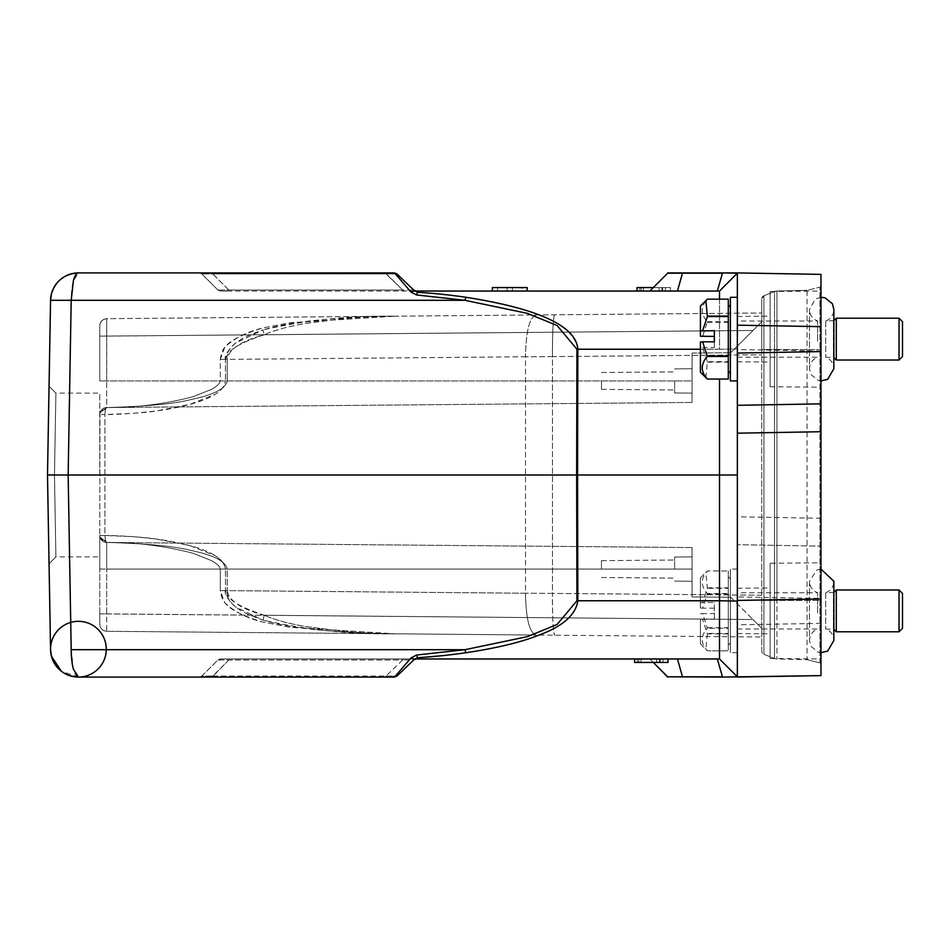 <?xml version="1.0" encoding="UTF-8"?>
<svg xmlns="http://www.w3.org/2000/svg" width="950" height="950" viewBox="0 0 950 950"><rect width="100%" height="100%" fill="white"/><g stroke="black" fill="none" stroke-linecap="round" stroke-linejoin="round"><path stroke-width="0.71" stroke-dasharray="4.75 3.56" d="M527.191 291.044L527.191 287.553L492.349 287.553L527.191 287.553L521.966 287.553L521.966 291.044L492.349 291.044L527.191 291.044L492.349 291.044L527.191 291.044L521.966 291.044L521.966 287.553L497.574 287.553L497.574 291.044L497.574 287.553L492.349 287.553L492.349 291.044M507.086 287.553L507.086 291.044L507.086 287.553M512.454 287.553L512.454 291.044L512.454 287.553M225.459 569.074L692.063 569.074L106.673 569.074L692.063 569.074L692.063 547.556L692.063 596.944L692.063 547.556L692.063 596.944L730.728 597.277L761.746 628.306L730.728 597.277L692.063 596.944L692.063 556.878L692.063 569.074L692.063 556.878L692.063 569.074L227.204 569.074C225.328 561.201 213.513 555.049 191.769 550.632C175.786 546.321 147.428 543.602 106.673 542.45L105.403 540.419L106.673 542.45C146.11 543.495 174.277 546.179 191.176 550.501C213.904 555.239 225.922 561.426 227.192 569.074L227.204 590.615L227.204 569.074L220.293 569.074L225.459 569.074C224.533 563.564 221.018 559.075 214.914 555.584L190.024 545.668L156.346 539.042L133.344 536.667L104.927 535.479L105.403 540.419L104.927 535.479C116.161 535.278 148.129 537.534 155.016 538.864C169.183 540.799 180.643 543.02 189.43 545.502C211.981 551.428 223.986 559.277 225.459 569.074L225.459 590.615C228.926 607.964 246.644 614.116 262.996 620.113L236.372 607.359C233.569 606.231 223.274 594.439 225.459 590.615L525.504 593.227L525.504 356.772L225.459 359.385C228.926 342.036 246.644 335.884 262.996 329.887L264.266 334.756C275.393 329.864 290.166 325.945 308.596 322.976L344.541 318.547C361.748 317.039 376.699 316.433 395.046 316.184C376.236 316.457 361.534 317.027 342.891 318.701L306.601 323.309C289.061 326.23 274.954 330.042 264.266 334.756L262.996 329.887L236.372 342.641C233.569 343.769 223.274 355.561 225.459 359.385L525.504 356.772L525.504 593.227C525.944 618.557 529.423 632.498 535.954 635.039L106.673 631.299L761.746 637.011L761.746 312.989L761.746 637.011L761.746 628.306L761.746 637.011L395.046 633.816C376.236 633.543 361.534 632.973 342.891 631.299L306.601 626.691C289.061 623.77 274.954 619.958 264.266 615.244C275.393 620.136 290.166 624.055 308.596 627.024L344.541 631.453C361.748 632.961 376.699 633.567 395.046 633.816L535.954 635.039C529.423 632.498 525.944 618.557 525.504 593.227L225.459 590.615L225.459 569.074L220.305 569.074L220.293 590.615L220.293 569.074C219.913 566.533 217.016 563.73 211.601 560.666L193.052 553.268C164.742 545.918 135.945 542.308 106.661 542.45C135.945 542.308 164.742 545.918 193.052 553.268L211.589 560.666C217.016 563.742 219.913 566.544 220.293 569.074M105.403 409.581L104.927 414.521C116.149 414.723 148.129 412.466 155.016 411.136C169.171 409.201 180.643 406.98 189.418 404.498C211.981 398.584 223.986 390.723 225.459 380.926C224.533 386.436 221.018 390.925 214.914 394.416L190.024 404.332L156.346 410.958L133.344 413.333L104.927 414.521L105.403 409.581L106.673 407.55L105.403 409.581A6.971 4.786 -166 0 0 99.964 412.834L99.762 535.479L99.964 412.834L99.762 414.521L104.927 414.521L104.927 535.479L99.762 535.479L99.762 569.074L99.762 535.479L99.964 537.166L99.762 535.479L104.927 535.479L104.927 414.521L99.762 414.521A6.971 6.971 0 0 1 99.976 412.822L106.673 407.55C146.11 406.505 174.277 403.833 191.164 399.499C213.904 394.761 225.922 388.574 227.192 380.926L227.204 359.385C224.924 351.939 237.274 343.722 264.266 334.756L752.958 330.481L761.746 321.694L761.746 312.989L761.746 321.694L761.746 312.989L761.746 321.694L730.728 352.723L752.958 330.481L730.728 352.723L752.958 330.481L264.266 334.756C241.371 340.872 229.021 349.089 227.204 359.385L227.204 380.926C225.328 388.799 213.513 394.951 191.769 399.368C175.786 403.679 147.428 406.398 106.673 407.55L99.964 412.834A6.971 6.971 0 0 0 99.762 414.521C100.166 410.317 102.469 407.989 106.673 407.55L106.673 380.926L106.673 407.55C102.469 407.989 100.166 410.317 99.762 414.521M423.688 657.305L417.489 657.721L416.611 655.037L411.136 657.828L394.511 677.077L78.423 677.077A27.871 7.208 90 0 1 73.364 669.085L71.203 649.693L464.966 649.693L527.547 636.607L557.116 624.435L576.935 600.768L719.518 600.768L719.518 475L737.354 475L737.354 405.317M50.873 653.481A27.871 27.871 0 0 0 51.466 656.307L50.552 649.693L47.5 475L68.151 475L71.203 649.693M719.518 299.167L719.518 349.232L577.837 349.232C573.966 325.126 536.643 307.788 465.868 297.255L464.966 300.307L71.203 300.307A27.871 7.208 90 0 1 73.364 280.915L78.423 272.923L394.511 272.923L411.136 292.173L414.746 291.044M817.606 341.157L817.606 321.005L817.606 341.157M737.354 321.064L737.354 357.236L737.354 321.064M833.518 357.176L833.518 321.005L833.518 357.176M825.728 321.064L825.728 357.236L825.728 321.064M899.021 318.214L899.021 360.026M737.354 353.067L737.354 325.173M820.966 518.273L737.354 516.812L737.354 297.314L737.354 652.686L737.354 544.683L820.966 546.143L820.966 274.384L737.354 272.923L719.518 291.044L737.354 272.923L667.672 272.923M730.384 380.926L730.384 297.314M730.384 307.171L730.384 371.177L730.384 307.171M728.294 373.148L728.294 304.974L728.294 373.148M700.423 306.019L700.423 336.241M707.394 321.741L728.294 321.741L728.294 299.214L707.394 299.191C700.566 306.672 700.566 314.177 707.394 321.741L702.608 336.419M817.606 612.916L817.606 592.764L817.606 612.916M737.354 592.824L737.354 628.995L737.354 592.824M833.518 628.936L833.518 592.764L833.518 628.936M825.728 592.824L825.728 628.995L825.728 592.824M899.021 589.974L899.021 631.786M730.384 569.216L730.384 652.686L730.384 569.216M730.384 578.93L730.384 642.936L730.384 578.93M728.294 644.908L728.294 576.733L728.294 644.908M700.423 619.103L700.423 643.981L700.423 619.103L702.608 619.293L707.394 633.923L728.294 633.923L728.294 650.833L707.394 650.809C700.566 643.328 700.566 635.823 707.394 628.259L702.608 613.581L714.352 613.581L714.352 602.466L700.423 602.656L700.423 577.778L700.423 608L702.608 608.178L707.394 593.501C700.566 585.936 700.566 578.431 707.394 570.974L728.294 570.974L707.394 570.926L705.862 572.339L707.394 588.311L702.608 602.466M674.643 569.074L674.643 557.033L674.643 569.074M220.293 359.385C221.421 352.355 223.452 347.819 226.385 345.812C235.659 337.606 247.665 331.681 262.426 328.047L290.32 322.703L395.046 316.184C350.407 315.459 306.399 320.019 262.996 329.887C282.815 324.247 312.847 317.656 395.046 316.184L290.32 322.703L262.426 328.047C241.336 334.554 228.665 341.216 224.449 348.044L220.293 359.385L220.293 380.926L692.063 380.926L106.673 380.926L106.673 336.122L99.762 336.122L752.958 330.481L761.746 321.694L752.958 330.481L106.673 336.122L106.673 318.701C102.552 319.236 100.249 321.551 99.762 325.672C100.249 321.551 102.552 319.236 106.673 318.701L761.746 312.989L106.673 318.701L106.673 380.926L99.762 380.926L99.762 325.672L99.762 380.926L692.063 380.926L692.063 402.444L692.063 353.056L692.063 380.926L692.063 353.056L730.728 352.723L692.063 353.056L692.063 380.926L692.063 368.731L692.063 380.926L692.063 368.731L692.063 380.926L220.293 380.926L220.293 359.385L227.204 359.385L225.459 359.385L225.459 380.926L225.459 359.385L220.293 359.385L225.459 359.385M674.643 380.926L674.643 392.968L674.643 380.926M601.469 569.074L601.469 560.654L601.469 569.074M601.469 380.926L601.469 389.346L601.469 380.926M770.106 291.484L770.106 386.757L770.106 291.484L820.966 291.044L820.966 387.196L820.966 291.044M770.106 386.757L820.966 387.196M770.106 563.243L770.106 658.516L770.106 563.243L820.966 562.804L820.966 658.956L820.966 562.804M770.106 658.516L820.966 658.956M770.106 339.114L770.106 362.057L770.106 339.114M737.354 339.114L737.354 361.772L737.354 339.114M770.106 610.886L770.106 587.943L770.106 610.886M737.354 610.886L737.354 588.228L737.354 610.886M737.354 600.436L737.354 475M722.451 677.077L737.354 676.804L719.518 658.956L737.354 676.804L667.672 677.077M737.354 516.812L737.354 544.683L820.966 546.143L820.966 598.393L737.354 596.933M761.746 628.306L761.746 637.011L761.746 628.306L752.958 619.519L761.746 628.306M763.931 295.735L774.511 291.507L774.511 349.576L763.931 349.576L774.511 349.576L774.511 291.507L763.931 295.735A3.479 3.479 0 0 0 761.746 298.977A3.479 3.479 0 0 1 763.931 295.735L761.746 298.977L761.746 349.576L761.746 298.977A3.479 3.479 0 0 1 763.931 295.735L763.931 349.576L761.746 349.576L761.746 600.424L761.746 298.977L761.746 349.576L763.931 349.576L763.931 654.265A3.479 3.479 180 0 1 761.746 651.023L761.746 600.424L761.746 651.023A3.479 3.479 0 0 0 763.931 654.265L774.511 658.492L763.931 654.265L763.931 295.735L774.511 291.507A6.971 6.971 0 0 1 776.946 291.009L807.037 290.344L807.037 659.656L776.946 658.991A6.971 6.971 0 0 1 774.511 658.492A6.971 6.971 180 0 0 776.946 658.991L807.037 659.656L807.037 290.344L819.921 287.126L819.921 662.874L807.037 659.656L819.921 662.874A1.389 1.389 0 0 1 820.966 664.228L820.966 431.728L820.966 664.228A1.389 1.389 0 0 0 819.921 662.874L819.921 287.126L807.037 290.344L819.921 287.126A1.389 1.389 0 0 0 820.966 285.772A1.389 1.389 0 0 1 819.921 287.126A1.389 1.389 0 0 0 820.966 285.772L820.966 349.576L820.966 285.772M99.762 475L99.762 393.122L99.762 475M99.762 613.878L99.762 569.074L99.762 624.328L99.762 613.878L752.958 619.519L106.673 613.878L106.673 631.299C102.552 630.764 100.249 628.449 99.762 624.328C100.249 628.449 102.552 630.764 106.673 631.299C102.552 630.764 100.249 628.449 99.762 624.328C100.249 628.449 102.552 630.764 106.673 631.299L106.673 569.074L106.673 613.878L99.762 613.878M692.063 596.944L730.728 597.277L692.063 596.944M552.461 356.606L525.504 356.772L552.461 356.606A41.812 2.731 89.5 0 1 554.824 314.794C553.185 317.312 552.401 331.241 552.461 356.606L552.461 593.394L525.504 593.227L552.461 593.394L552.461 356.606L761.746 354.777L552.461 356.606M395.046 633.816C350.407 634.541 306.399 629.981 262.996 620.113L264.266 615.244L262.996 620.113C282.815 625.753 312.847 632.344 395.046 633.816L290.32 627.297L262.438 621.953C241.336 615.446 228.665 608.784 224.449 601.956L220.293 590.615L227.204 590.615C224.924 598.061 237.274 606.278 264.266 615.244L752.958 619.519L264.266 615.244C241.371 609.128 229.021 600.911 227.204 590.615L220.293 590.615C221.421 597.645 223.452 602.181 226.385 604.188C235.659 612.394 247.665 618.319 262.426 621.953L290.32 627.297L395.046 633.816M692.063 353.056L730.728 352.723L692.063 353.056M220.293 380.926C219.913 383.468 217.016 386.27 211.589 389.346L193.052 396.732C164.742 404.082 135.945 407.692 106.661 407.55A6.971 6.971 0 0 0 99.976 412.822A6.971 6.971 0 0 1 106.649 407.55C135.945 407.692 164.742 404.082 193.052 396.732L211.589 389.334C217.016 386.258 219.913 383.456 220.293 380.926L225.459 380.926M776.946 291.009L776.946 349.576L774.511 349.576L774.511 600.424L761.746 600.424L774.511 600.424L774.511 349.576L776.946 349.576L776.946 291.009A6.971 6.971 0 0 0 774.511 291.507A6.971 6.971 0 0 1 776.946 291.009L807.037 290.344M820.966 403.857L820.966 349.576L820.966 403.857M820.966 675.616L820.966 598.393M576.935 600.768L576.638 475L719.518 475L719.518 379.074M667.672 273.196L682.563 273.196L677.445 291.044L649.836 291.044L719.518 291.044L737.354 273.196L682.563 272.923M417.003 657.828L413.713 659.941L402.705 659.977L413.713 659.941L416.088 658.956L719.518 658.956L717.333 658.956L719.518 658.956L737.354 676.804L719.518 658.956L719.518 600.768L737.354 601.077M700.423 349.232L719.518 349.232L719.518 291.044L677.445 291.044M667.672 676.804L722.451 676.804M668.016 658.956L668.016 662.447L668.016 658.956L668.016 662.447L668.016 658.956L668.016 662.447L668.016 658.956L634.576 658.956L668.016 658.956L634.576 658.956L668.016 658.956L634.576 658.956L668.016 658.956L634.576 658.956L668.016 658.956L668.016 662.447L668.016 658.956L668.016 662.447L634.576 662.447L668.016 662.447L668.016 658.956L668.016 662.447L634.576 662.447L634.576 658.956L634.576 662.447L668.016 662.447L634.576 662.447L668.016 662.447L659.478 662.447L668.016 662.447L668.016 658.956L668.016 662.447L634.576 662.447L660.191 662.447L634.576 662.447L660.191 662.447L634.576 662.447L634.576 658.956M416.088 658.956L220.364 658.956L416.088 658.956L413.737 659.918L416.088 658.956M717.333 658.956L649.836 658.956L717.333 658.956M442.308 655.666L465.868 652.745C499.32 647.532 523.771 641.594 539.22 634.968C557.852 627.439 576.175 617.69 577.837 600.768L577.837 349.232L576.935 349.232L557.128 325.565L527.547 313.393L464.966 300.307M737.354 273.196L719.518 291.044L416.088 291.044L413.701 290.071L402.705 290.023L403.346 291.044L416.088 291.044L229.496 291.044L403.786 291.044L402.705 290.035L413.713 290.059L414.414 290.736L396.922 273.897L386.009 273.944L396.922 273.897L394.464 272.923L396.898 273.873L413.713 290.059M465.868 297.255C446.524 294.536 435.777 293.526 417.489 292.279L416.611 294.963L411.136 292.173M649.836 658.956L653.315 662.447L649.836 658.956M637.011 291.044L637.011 287.553L662.625 287.553L637.011 287.553L637.011 291.044L637.011 287.553L662.625 287.553L662.625 291.044L662.625 287.553L637.011 287.553L637.011 291.044L637.011 287.553L637.011 291.044L637.011 287.553L637.011 291.044L637.011 287.553L637.011 291.044L637.011 287.553L670.462 287.553L670.462 291.044L670.462 287.553L670.462 291.044L670.462 287.553L670.462 291.044L670.462 287.553L670.462 291.044L637.011 291.044L670.462 291.044L637.011 291.044L670.462 291.044L637.011 291.044L670.462 291.044L670.462 287.553L670.462 291.044L641.286 291.044L670.462 291.044L670.462 287.553L637.011 287.553L670.462 287.553L670.462 291.044L670.462 287.553L637.011 287.553L670.462 287.553L637.011 287.553L637.011 291.044L670.462 291.044L637.011 291.044L637.011 287.553L670.462 287.553L661.924 287.553L670.462 287.553L670.462 291.044L670.462 287.553L653.315 287.553M641.286 291.044L641.286 287.553M665.475 291.044L665.475 287.553M661.924 291.044L661.924 287.553L661.924 291.044M643.411 291.044L643.411 287.553M228.855 290.011L229.496 291.044L228.855 290.023L217.894 290.023L220.364 291.044L228.891 291.044L220.364 291.044L217.906 290.011M201.816 273.944L199.357 272.923L201.839 273.933L217.894 290.023L221.148 291.044L217.93 290.047L201.661 273.778L217.93 290.047L402.705 290.023L228.855 290.023L212.776 273.944L201.804 273.909L212.776 273.933L212.135 272.923L385.581 272.923M638.839 658.956L638.839 662.447M663.041 658.956L663.041 662.447M659.478 658.956L659.478 662.447L659.478 658.956M640.977 658.956L640.977 662.447M660.191 658.956L660.191 662.447L660.191 658.956M217.93 659.953L221.148 658.956L217.93 659.953L201.804 676.091L212.776 676.068L201.839 676.068L217.93 659.953L402.705 659.977L403.786 658.956L402.705 659.965L228.855 659.977L217.894 659.977L220.364 658.956L217.906 659.989M228.855 659.989L212.135 677.077L199.357 677.077L394.511 677.077L212.135 677.077L212.776 676.068L396.922 676.103L386.009 676.056L385.367 677.077L386.009 676.056L212.776 676.056L228.855 659.977M465.868 652.745L464.966 649.693M659.074 287.553L639.861 287.553L659.074 287.553L659.074 291.044L659.074 287.553M656.628 662.447L637.414 662.447L656.628 662.447L656.628 658.956L656.628 662.447M413.713 659.941L414.414 659.264L411.136 657.828M576.935 349.232L576.638 475L68.151 475L71.203 300.307M639.861 287.553L639.861 291.044L659.074 291.044L639.861 291.044M385.831 272.923L386.009 273.944L212.776 273.944L386.009 273.944L402.705 290.023L385.367 272.923L208.347 272.923M386.032 272.923L388.989 272.923M200.201 272.923L207.017 272.923M228.855 290.023L211.886 272.923M206.779 272.923L199.785 272.923M199.464 272.923L201.792 273.909L199.405 272.923M394.452 272.923L386.46 272.923M637.414 662.447L637.414 658.956L656.628 658.956L637.414 658.956M394.511 677.077L396.162 676.649M201.839 676.068L199.357 677.077L201.816 676.056M78.423 677.077L61.406 671.282M54.471 474.893L47.5 475L54.471 474.893L47.5 475L54.471 474.893L55.896 393.122L54.471 474.893L55.896 393.122L54.471 474.893L55.896 556.878L54.471 474.893L55.896 556.878L54.471 474.893L55.896 393.122L54.471 474.893L55.896 393.122L54.471 474.893L55.896 556.878L54.471 474.893L55.896 556.878L54.471 474.893L55.896 393.122L54.471 474.893L55.896 393.122L54.471 474.893L55.896 556.878L54.471 474.893L55.896 556.878L54.471 474.893L47.5 475L49.056 563.849L47.5 475L50.552 300.307M700.423 608L700.423 602.656M707.394 633.923L705.862 649.42L707.394 650.833L728.294 650.786L728.294 628.259L707.394 628.259M700.423 613.759L702.608 613.581M702.608 619.293L714.352 619.293L714.352 613.581M714.352 619.293L714.352 602.466M714.352 608.178L702.608 608.178M707.394 627.748L728.294 627.748L728.294 588.311L707.394 588.311M728.294 588.311L728.294 570.926L728.294 593.501L707.394 593.501M707.394 587.836L728.294 587.836M707.394 594.011L728.294 594.011L728.294 633.448L707.394 633.448M836.297 631.786L836.297 590.045M705.862 377.661L707.394 361.689L702.608 347.534L700.423 347.344L700.423 372.222M700.423 347.344L700.423 342M702.608 347.534L714.352 347.534L714.352 341.822M714.352 347.534L714.352 330.707M707.394 322.252L728.294 322.252L728.294 361.689L707.394 361.689M707.394 362.164L728.294 362.164L728.294 379.074M836.297 360.026L836.297 318.286M99.964 537.166L106.673 542.45L99.964 537.166L99.762 535.479A6.971 6.971 0 0 0 106.649 542.45A6.971 6.971 0 0 1 99.976 537.178A6.971 4.786 -14 0 0 105.403 540.419A6.971 4.786 166 0 1 99.964 537.166A6.971 6.971 0 0 1 99.762 535.479C100.166 539.683 102.469 542.011 106.673 542.45L106.673 569.074L106.673 542.45C102.505 542.046 100.201 539.719 99.762 535.479M761.746 595.222L552.461 593.394C552.401 618.759 553.185 632.688 554.824 635.206A41.812 2.731 90.5 0 1 552.461 593.394L761.746 595.222M99.762 325.672C100.249 321.551 102.552 319.236 106.673 318.701C102.517 319.129 100.213 321.421 99.762 325.601C100.213 321.421 102.517 319.129 106.673 318.701M99.762 569.074L106.673 569.074L99.762 569.074M535.954 314.961C529.423 317.502 525.944 331.443 525.504 356.772C525.944 331.443 529.423 317.502 535.954 314.961M774.511 600.424L774.511 658.492L774.511 600.424L776.946 600.424L776.946 658.991L776.946 349.576L776.946 600.424L819.921 600.424L774.511 600.424M225.459 590.615L220.293 590.615L225.459 590.615M776.946 349.576L819.921 349.576L776.946 349.576M820.966 600.424L819.921 600.424L820.966 600.424M820.966 349.576L819.921 349.576L820.966 349.576M820.966 351.025L737.354 349.564M820.966 623.366L737.354 624.827M719.518 349.232L737.354 348.923L719.518 349.232M682.563 677.077L677.445 658.956M402.705 659.977L386.009 676.056L402.705 659.977M50.552 649.693A27.871 27.871 0 0 0 50.837 653.208M737.354 357.236L817.606 357.236C812.476 359.349 809.756 363.185 809.471 368.731L809.471 309.51C809.756 315.056 812.476 318.879 817.606 321.005L737.354 321.005M833.863 320.649L825.728 321.005C830.87 318.891 833.578 315.056 833.863 309.51L833.863 357.58L825.728 357.236C830.87 359.349 833.578 363.185 833.863 368.731M820.966 297.326L815.349 299.072L809.471 309.51L809.471 368.731L810.896 374.454L818.081 380.392L820.966 380.914M737.354 628.995L817.606 628.995C812.476 631.121 809.756 634.944 809.471 640.49L809.471 581.269C809.756 586.815 812.476 590.651 817.606 592.764L737.354 592.764M833.863 592.42L825.728 592.764C830.87 590.651 833.578 586.815 833.863 581.269L833.863 629.351L825.728 628.995C830.87 631.109 833.578 634.944 833.863 640.49M820.966 569.086L816.869 570.059L809.471 581.269L809.471 640.49L810.896 646.214L818.081 652.151L820.966 652.674M737.354 569.074L730.384 569.074M730.384 578.823L728.294 576.733M674.643 557.033L692.063 556.878L674.643 557.033M674.643 368.885L692.063 368.731L674.643 368.885M601.469 560.654L674.643 560.013L601.469 560.654M601.469 372.507L674.643 371.866L601.469 372.507M737.354 316.469L770.106 316.184M737.354 588.228L770.106 587.943M106.673 631.299C102.517 630.871 100.213 628.579 99.762 624.399C100.213 628.579 102.517 630.871 106.673 631.299M692.063 547.556L106.673 542.45L692.063 547.556M763.931 654.265L774.511 658.492L763.931 654.265M692.063 402.444L106.673 407.55L692.063 402.444M674.643 581.115L692.063 581.269L674.643 581.115M674.643 392.968L692.063 393.122L674.643 392.968M601.469 577.493L674.643 578.134L601.469 577.493M807.037 659.656L819.921 662.874M601.469 389.346L674.643 389.987L601.469 389.346M737.354 361.772L770.106 362.057M737.354 633.531L770.106 633.816M719.518 658.956L737.354 676.804M416.088 291.044L413.737 290.082L416.088 291.044M200.783 272.923L205.889 272.923M205.295 272.923L200.509 272.923M396.898 676.127L393.882 677.077M390.094 677.077L386.128 677.077M201.792 676.091L199.405 677.077L201.804 676.091M700.423 577.778L705.862 572.339M700.423 643.981L705.862 649.42M730.384 642.936L728.294 645.026M737.354 652.686L730.384 652.686M49.056 563.849L55.896 556.878L49.056 563.849L55.896 556.878L99.762 556.878M49.056 386.151L55.896 393.122L49.056 386.151L55.896 393.122L99.762 393.122"/><path stroke-width="1.43" d="M492.349 291.044L492.349 287.553L527.191 287.553L527.191 291.044M576.935 349.232L576.638 475L577.541 475L577.837 349.232C576.222 326.099 538.899 308.774 465.868 297.255C445.883 294.452 435.314 293.502 417.489 292.279L414.414 290.736L417.489 292.279L416.136 291.044L417.489 292.279L416.611 294.963L411.136 292.173L394.511 272.923L78.423 272.923C64.743 273.766 55.765 280.689 51.466 293.692C55.765 280.689 64.743 273.766 78.423 272.923A27.871 7.208 90 0 0 73.364 280.915L71.203 300.307L50.552 300.307L47.5 475L68.151 475L71.203 300.307L464.966 300.307L416.611 294.963L464.966 300.307L527.547 313.393L557.116 325.553L576.935 349.232L700.423 349.232M50.552 300.307A27.871 27.871 0 0 1 78.423 272.923L78.423 272.923A27.871 27.871 0 0 0 50.552 300.307L51.466 293.692L50.552 300.307L71.203 300.307M719.518 379.074L719.518 475L577.541 475L577.837 600.768C575.676 615.101 562.483 626.632 538.246 635.348C521.063 642.259 496.933 648.054 465.868 652.745L464.966 649.693L71.203 649.693A27.871 7.208 90 0 0 73.364 669.085L78.423 677.077L394.511 677.077L411.136 657.828L414.414 659.264L417.489 657.721L416.136 658.956L719.518 658.956L737.354 676.804L737.354 600.436L737.354 677.077L820.966 675.616L722.451 677.077L737.354 676.804L737.354 636.797L737.354 676.804M54.471 474.893L47.5 475L50.552 649.693L51.466 656.307C55.765 669.311 64.743 676.234 78.423 677.077A27.871 27.871 0 0 0 102.552 635.265A27.871 27.871 0 0 0 54.281 635.265A27.871 27.871 0 0 0 78.423 677.077L78.423 677.077A27.871 27.871 0 0 1 51.466 656.307A27.871 27.871 0 0 0 78.423 677.077M836.297 318.286L836.297 360.026L899.021 360.026L899.021 318.214L836.297 318.214L833.863 320.649M902.5 321.753L902.5 356.535L902.5 321.753M737.354 380.784L737.354 353.067L737.354 405.317L737.354 380.926L730.384 380.926L730.384 297.314L737.354 297.314L737.354 272.923L737.354 325.173L737.354 297.314M702.608 341.822L700.423 342L700.423 372.222L707.394 379.074L728.294 379.026L707.394 379.05C700.566 371.569 700.566 364.064 707.394 356.499L702.608 341.822L714.352 341.822L714.352 330.707L700.423 330.897L700.423 306.019L707.394 299.167L728.294 299.167L728.294 316.552L707.394 316.552L702.608 330.707M700.423 330.897L700.423 336.241L714.352 336.419M836.297 590.045L836.297 631.786L899.021 631.786L899.021 589.974L836.297 589.974L833.863 592.42M902.5 593.513L902.5 628.306L902.5 593.513M667.672 272.923L737.354 272.923L820.966 274.384L820.966 431.728L820.966 403.857L820.966 431.728L737.354 433.188L737.354 600.436L820.966 598.975L820.966 675.616M737.354 433.188L737.354 405.317L820.966 403.857L737.354 405.317M820.966 326.634L737.354 325.173L737.354 353.067L820.966 351.607M820.966 431.728L820.966 598.975M722.451 676.804L717.333 658.956L722.451 676.804L667.672 676.804L722.451 677.077M413.713 290.059L416.136 291.044L719.518 291.044L737.354 273.196L722.451 272.923M737.354 273.196L719.518 291.044L719.518 299.167M71.203 649.693L68.151 475L576.638 475L576.935 600.768L719.518 600.768L719.518 475L737.354 475M737.354 601.077L719.518 600.768L719.518 658.956L416.136 658.956L417.489 657.721C435.789 656.474 446.512 655.464 465.868 652.745M667.672 273.196L649.836 291.044L667.672 273.196L722.451 273.196L717.333 291.044L722.451 273.196M667.672 676.804L653.315 662.447L667.672 677.077M423.688 657.305L442.308 655.666M637.011 291.044L637.011 287.553L653.315 287.553M465.868 297.255L464.966 300.307M416.136 658.967L414.414 659.264L416.136 658.956L413.713 659.941L396.922 676.103L414.414 659.264L396.922 676.103L393.253 677.077M411.136 657.828L416.611 655.037L464.966 649.693L416.611 655.037L417.489 657.721M668.016 658.956L668.016 662.447L634.576 662.447L634.576 658.956M413.879 290.225L396.922 273.897L414.414 290.736L411.136 292.173M413.713 659.941L396.922 676.103M388.989 272.923L396.922 273.897L394.452 272.923M393.003 272.923L396.898 273.873M199.405 272.923L200.201 272.923M207.017 272.923L211.886 272.923M208.347 272.923L206.779 272.923M390.569 272.923L385.831 272.923M212.776 676.068L212.147 677.077M61.406 671.282L51.466 656.307A27.871 27.871 0 0 1 50.552 649.693M705.862 300.58L707.394 316.552M707.394 316.077L728.294 316.077M728.294 379.026L728.294 356.499L707.394 356.499M707.394 355.989L728.294 355.989L728.294 316.552M677.445 291.044L682.563 272.923M677.445 658.956L682.563 677.077M576.935 600.768L557.116 624.447L527.547 636.607L464.966 649.693M902.5 321.694L899.021 318.214M820.966 297.326L824.897 297.742L832.426 303.762L833.863 309.51L833.863 368.731L833.863 357.58L836.297 360.026M820.966 380.914L827.664 379.347L833.863 368.731M730.384 307.064L728.294 304.974M902.5 593.465L899.021 589.974M820.966 569.086L833.863 581.269L833.863 640.49L833.863 629.351L836.297 631.786M820.966 652.674L827.664 651.118L833.863 640.49M385.664 272.923L390.189 272.923M394.594 677.077L393.882 677.077M386.104 677.077L391.566 677.077M902.5 628.306L899.021 631.786M730.384 371.177L728.294 373.267M902.5 356.535L899.021 360.026"/></g></svg>

